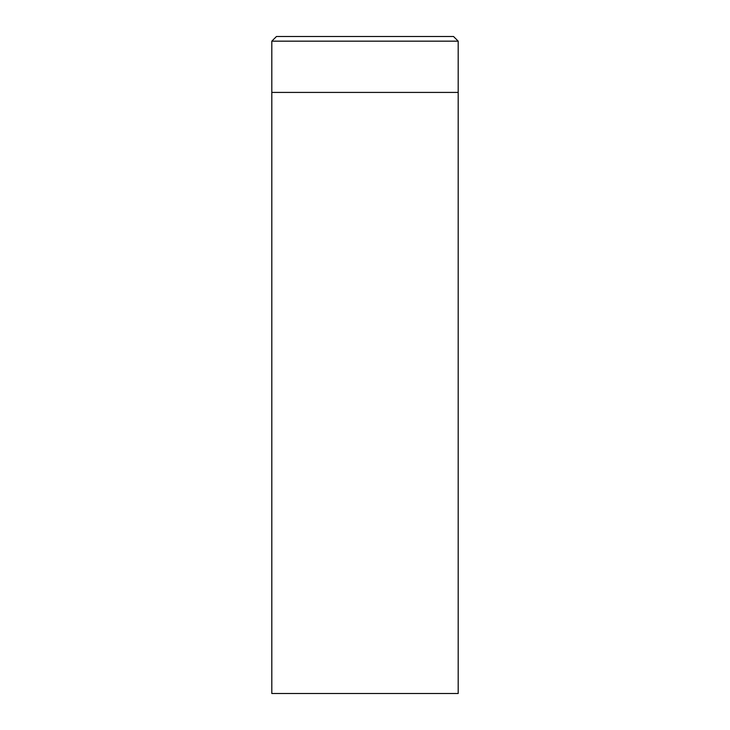 <?xml version="1.0" encoding="UTF-8"?>
<svg xmlns="http://www.w3.org/2000/svg" width="730" height="730" viewBox="0 0 730 730"><rect width="100%" height="100%" fill="white"/><g stroke="black" fill="none" stroke-linecap="round" stroke-linejoin="round"><path stroke-width="1.09" d="M271.806 41.163L271.806 92.418L458.194 92.418L458.194 41.163L271.806 41.163L276.469 36.5L453.531 36.5L458.194 41.163L453.531 36.5M271.806 693.5L458.194 693.5L458.194 92.418L271.806 92.418L271.806 693.5"/></g></svg>

